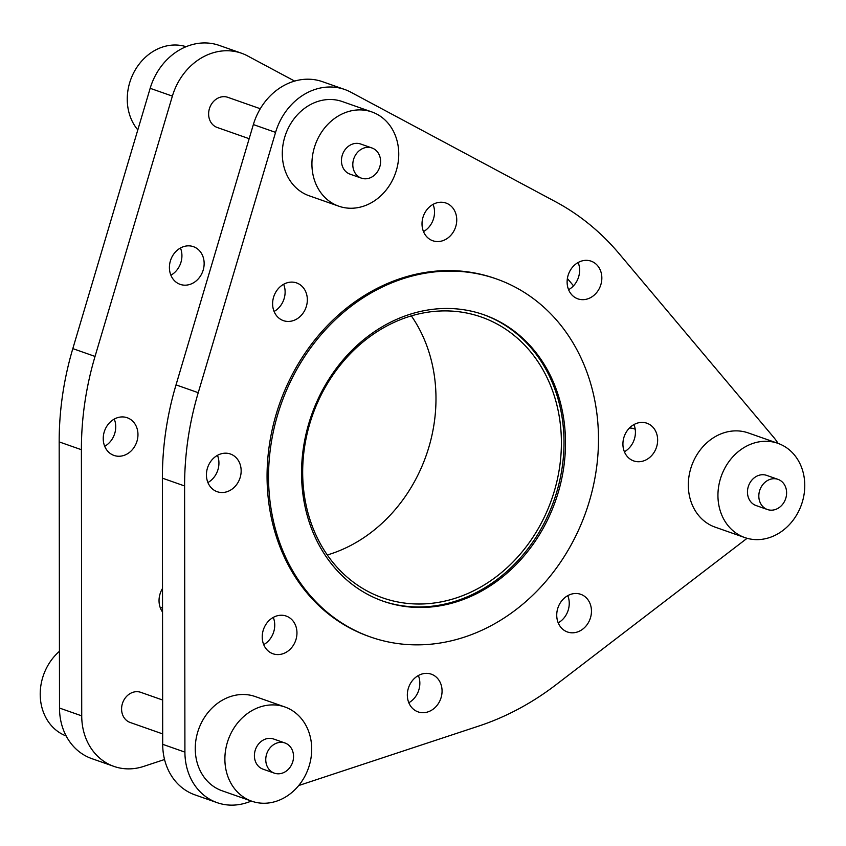 <?xml version="1.0" encoding="UTF-8"?>
<svg xmlns="http://www.w3.org/2000/svg" width="846" height="846" viewBox="0 0 846 846"><rect width="100%" height="100%" fill="white"/><g stroke="black" fill="none" stroke-linecap="round" stroke-linejoin="round"><path stroke-width="1.27" d="M411.336 315.875A148.822 126.752 -70.6 0 1 427.812 348.594A148.822 126.752 -70.6 0 1 327.317 554.976M553.221 392.66A148.822 126.752 -70.6 0 1 521.95 552.078A148.822 126.752 -70.6 0 1 382.699 597.868A148.822 126.752 -70.6 0 1 310.852 522.257A148.822 126.752 -70.6 0 1 342.122 362.839A148.822 126.752 -70.6 0 1 481.374 317.049A148.822 126.752 -70.6 0 1 553.221 392.66M759.697 501.403A15.979 13.61 109.4 0 0 767.417 509.525A15.979 13.61 109.4 0 0 782.37 504.607A15.979 13.61 109.4 0 0 785.733 487.486A15.979 13.61 109.4 0 0 778.013 479.365A15.979 13.61 109.4 0 0 763.06 484.282A15.979 13.61 109.4 0 0 759.697 501.403M778.013 479.365L766.656 475.378A15.979 13.61 109.4 0 0 751.703 480.295A15.979 13.61 109.4 0 0 748.34 497.416A15.979 13.61 109.4 0 0 756.06 505.538L767.417 509.525M802.029 468.716A49.935 42.533 -70.6 0 1 791.528 522.204A49.935 42.533 -70.6 0 1 744.797 537.57A49.935 42.533 -70.6 0 1 720.686 512.2A49.935 42.533 -70.6 0 1 731.187 458.701A49.935 42.533 -70.6 0 1 777.918 443.336A49.935 42.533 -70.6 0 1 802.029 468.716M744.797 537.57L715.177 527.164A49.935 42.533 -70.6 0 1 691.066 501.794A49.935 42.533 -70.6 0 1 701.556 448.295A49.935 42.533 -70.6 0 1 748.287 432.93L777.918 443.336M266.638 765.027A15.979 13.61 109.4 0 0 274.358 773.149A15.979 13.61 109.4 0 0 289.311 768.231A15.979 13.61 109.4 0 0 292.663 751.111A15.979 13.61 109.4 0 0 284.954 742.989A15.979 13.61 109.4 0 0 270.001 747.906A15.979 13.61 109.4 0 0 266.638 765.027M284.954 742.989L273.596 739.002A15.979 13.61 109.4 0 0 258.643 743.92A15.979 13.61 109.4 0 0 255.281 761.04A15.979 13.61 109.4 0 0 263 769.162L274.358 773.149M308.959 732.34A49.935 42.533 -70.6 0 1 298.469 785.828A49.935 42.533 -70.6 0 1 251.738 801.194A49.935 42.533 -70.6 0 1 227.627 775.824A49.935 42.533 -70.6 0 1 238.128 722.325A49.935 42.533 -70.6 0 1 284.848 706.96A49.935 42.533 -70.6 0 1 308.959 732.34M251.738 801.194L222.117 790.788A49.935 42.533 -70.6 0 1 198.006 765.418A49.935 42.533 -70.6 0 1 208.497 711.92A49.935 42.533 -70.6 0 1 255.228 696.554L284.848 706.96M353.681 170.025A15.979 13.61 109.4 0 0 361.401 178.146A15.979 13.61 109.4 0 0 376.354 173.229A15.979 13.61 109.4 0 0 379.706 156.108A15.979 13.61 109.4 0 0 371.986 147.987A15.979 13.61 109.4 0 0 357.033 152.904A15.979 13.61 109.4 0 0 353.681 170.025M371.986 147.987L360.639 144A15.979 13.61 109.4 0 0 345.686 148.917A15.979 13.61 109.4 0 0 342.323 166.038A15.979 13.61 109.4 0 0 350.043 174.149L361.401 178.146M396.002 137.327A49.935 42.533 -70.6 0 1 385.512 190.826A49.935 42.533 -70.6 0 1 338.781 206.191A49.935 42.533 -70.6 0 1 314.67 180.822A49.935 42.533 -70.6 0 1 325.16 127.323A49.935 42.533 -70.6 0 1 371.891 111.958A49.935 42.533 -70.6 0 1 396.002 137.327M338.781 206.191L309.16 195.786A49.935 42.533 -70.6 0 1 285.039 170.406A49.935 42.533 -70.6 0 1 295.54 116.917A49.935 42.533 -70.6 0 1 342.27 101.552L371.891 111.958M588.055 375.36A189.768 161.639 -70.6 0 1 548.176 578.643A189.768 161.639 -70.6 0 1 370.611 637.027A189.768 161.639 -70.6 0 1 278.979 540.605A189.768 161.639 -70.6 0 1 318.857 337.321A189.768 161.639 -70.6 0 1 496.433 278.937A189.768 161.639 -70.6 0 1 588.055 375.36M370.611 637.027L369.12 636.499A189.768 161.639 -70.6 0 1 277.499 540.086A189.768 161.639 -70.6 0 1 317.377 336.803A189.768 161.639 -70.6 0 1 494.952 278.419L496.433 278.937M423.116 230.588A19.976 17.015 -70.6 0 1 427.304 209.195A19.976 17.015 -70.6 0 1 446.001 203.051A19.976 17.015 -70.6 0 1 455.645 213.192A19.976 17.015 -70.6 0 1 451.447 234.596A19.976 17.015 -70.6 0 1 432.761 240.74A19.976 17.015 -70.6 0 1 423.116 230.588M433.046 204.383A19.976 17.015 -70.6 0 1 433.427 205.388A19.976 17.015 -70.6 0 1 423.486 231.593M251.526 801.12L246.852 802.674A59.929 51.046 -70.6 0 1 217.147 802.664L194.929 794.859A59.929 51.046 -70.6 0 1 165.996 764.403A59.929 51.046 -70.6 0 1 162.696 744.321L162.379 478.159A284.658 242.453 -70.6 0 1 176.021 384.877L253.356 124.574A59.929 51.046 -70.6 0 1 322.442 81.671L344.671 89.475A59.929 51.046 -70.6 0 1 350.783 92.172L555.462 201.686A284.658 242.453 -70.6 0 1 619.113 253.641L773.688 437.329A59.929 51.046 -70.6 0 1 778.045 443.389M217.147 802.664A59.929 51.046 -70.6 0 1 188.214 772.218A59.929 51.046 -70.6 0 1 184.914 752.126L184.597 485.964A284.658 242.453 -70.6 0 1 198.239 392.692L275.574 132.378A59.929 51.046 -70.6 0 1 344.671 89.475M282.776 320.401A19.976 17.015 -70.6 0 1 274.051 295.793A19.976 17.015 -70.6 0 1 296.597 282.924A19.976 17.015 -70.6 0 1 297.179 283.146A19.976 17.015 -70.6 0 1 305.903 307.754A19.976 17.015 -70.6 0 1 283.357 320.623A19.976 17.015 -70.6 0 1 282.776 320.401M229.869 490.5A19.976 17.015 -70.6 0 1 217.168 491.695A19.976 17.015 -70.6 0 1 206.435 474.5A19.976 17.015 -70.6 0 1 217.718 455.211A19.976 17.015 -70.6 0 1 230.419 454.006A19.976 17.015 -70.6 0 1 241.152 471.211A19.976 17.015 -70.6 0 1 229.869 490.5M295.391 641.247A19.976 17.015 -70.6 0 1 272.972 653.768A19.976 17.015 -70.6 0 1 263.793 628.589A19.976 17.015 -70.6 0 1 286.223 616.068A19.976 17.015 -70.6 0 1 295.391 641.247M273.269 617.411A19.976 17.015 -70.6 0 1 273.173 633.432A19.976 17.015 -70.6 0 1 263.709 644.62M440.967 684.329A19.976 17.015 -70.6 0 1 436.769 705.733A19.976 17.015 -70.6 0 1 418.072 711.877A19.976 17.015 -70.6 0 1 408.428 701.725A19.976 17.015 -70.6 0 1 412.626 680.332A19.976 17.015 -70.6 0 1 431.323 674.177A19.976 17.015 -70.6 0 1 440.967 684.329M418.368 675.52A19.976 17.015 -70.6 0 1 418.749 676.525A19.976 17.015 -70.6 0 1 408.808 702.73M581.308 594.516A19.976 17.015 -70.6 0 1 590.022 619.135A19.976 17.015 -70.6 0 1 567.476 631.994A19.976 17.015 -70.6 0 1 566.894 631.772A19.976 17.015 -70.6 0 1 558.17 607.164A19.976 17.015 -70.6 0 1 580.716 594.304A19.976 17.015 -70.6 0 1 581.308 594.516M567.772 595.637A19.976 17.015 -70.6 0 1 558.212 622.846M634.204 424.428A19.976 17.015 -70.6 0 1 646.904 423.222A19.976 17.015 -70.6 0 1 657.649 440.428A19.976 17.015 -70.6 0 1 646.355 459.716A19.976 17.015 -70.6 0 1 633.665 460.911A19.976 17.015 -70.6 0 1 622.92 443.706A19.976 17.015 -70.6 0 1 634.204 424.428M633.95 424.565A19.976 17.015 -70.6 0 1 624.39 451.764M568.681 273.681A19.976 17.015 -70.6 0 1 591.1 261.16A19.976 17.015 -70.6 0 1 600.279 286.329A19.976 17.015 -70.6 0 1 577.86 298.85A19.976 17.015 -70.6 0 1 568.681 273.681M578.146 262.503A19.976 17.015 -70.6 0 1 578.061 278.524A19.976 17.015 -70.6 0 1 568.586 289.702M66.178 735.978A49.935 42.533 -70.6 0 1 42.956 710.936A49.935 42.533 -70.6 0 1 59.432 651.314M137.803 129.893A49.935 42.533 -70.6 0 1 129.998 115.934A49.935 42.533 -70.6 0 1 140.055 62.974A49.935 42.533 -70.6 0 1 186.078 46.689M629.392 428.055A15.979 13.61 -70.6 0 1 633.834 428.711L635.209 429.186M162.686 733.916L130.178 722.484A15.979 13.61 -70.6 0 1 122.459 714.362A15.979 13.61 -70.6 0 1 125.821 697.252A15.979 13.61 -70.6 0 1 140.774 692.335L162.644 700.023M249.158 138.702L217.221 127.482A15.979 13.61 -70.6 0 1 209.501 119.36A15.979 13.61 -70.6 0 1 212.854 102.239A15.979 13.61 -70.6 0 1 227.807 97.322L260.282 108.732M164.547 759.507L143.651 766.413A59.929 51.046 -70.6 0 1 113.946 766.402A59.929 51.046 -70.6 0 1 85.012 735.957A59.929 51.046 -70.6 0 1 81.724 715.864L81.396 449.702A284.658 242.453 -70.6 0 1 95.038 356.43L172.383 96.116A59.929 51.046 -70.6 0 1 241.47 53.213A59.929 51.046 -70.6 0 1 247.582 55.91L294.63 81.079M113.946 766.402L91.728 758.598A59.929 51.046 -70.6 0 1 62.794 728.142A59.929 51.046 -70.6 0 1 59.506 708.06L59.178 441.898A284.658 242.453 -70.6 0 1 72.819 348.615L150.165 88.312A59.929 51.046 -70.6 0 1 219.251 45.409L241.47 53.213M180.452 248.005A19.976 17.015 -70.6 0 1 170.892 275.214M193.988 246.884A19.976 17.015 -70.6 0 1 202.712 271.492A19.976 17.015 -70.6 0 1 180.156 284.362A19.976 17.015 -70.6 0 1 179.574 284.14A19.976 17.015 -70.6 0 1 170.85 259.532A19.976 17.015 -70.6 0 1 193.406 246.662A19.976 17.015 -70.6 0 1 193.988 246.884M114.263 419.087A19.976 17.015 -70.6 0 1 104.703 446.286M114.517 418.95A19.976 17.015 -70.6 0 1 127.217 417.744A19.976 17.015 -70.6 0 1 137.961 434.95A19.976 17.015 -70.6 0 1 126.667 454.239A19.976 17.015 -70.6 0 1 113.977 455.434A19.976 17.015 -70.6 0 1 103.233 438.228A19.976 17.015 -70.6 0 1 114.517 418.95M162.538 612.018A19.976 17.015 -70.6 0 1 160.603 592.327A19.976 17.015 -70.6 0 1 162.506 588.488M309.89 524.076A151.815 129.311 -70.6 0 1 341.795 361.454A151.815 129.311 -70.6 0 1 483.849 314.744A151.815 129.311 -70.6 0 1 557.144 391.878A151.815 129.311 -70.6 0 1 525.25 554.511A151.815 129.311 -70.6 0 1 383.185 601.21A151.815 129.311 -70.6 0 1 309.89 524.076M483.108 314.49A151.815 129.311 -70.6 0 1 555.663 391.36A151.815 129.311 -70.6 0 1 524.055 553.644A151.815 129.311 -70.6 0 1 382.445 600.956M162.527 607.058A19.976 17.015 -70.6 0 1 160.507 608.359M567.38 278.535L573.514 285.821M747.092 538.289L556.055 684.721A284.658 242.453 -70.6 0 1 478.762 726.058L298.712 785.532M217.464 455.349A19.976 17.015 -70.6 0 1 207.905 482.548M283.643 284.267A19.976 17.015 -70.6 0 1 274.083 311.476M162.696 744.321L184.914 752.126M81.396 449.702L59.178 441.898M95.038 356.43L72.819 348.615M81.724 715.864L59.506 708.06M172.383 96.116L150.165 88.312M176.021 384.877L198.239 392.692M162.379 478.159L184.597 485.964M253.356 124.574L275.574 132.378M174.371 390.598L180.716 369.089"/></g></svg>

